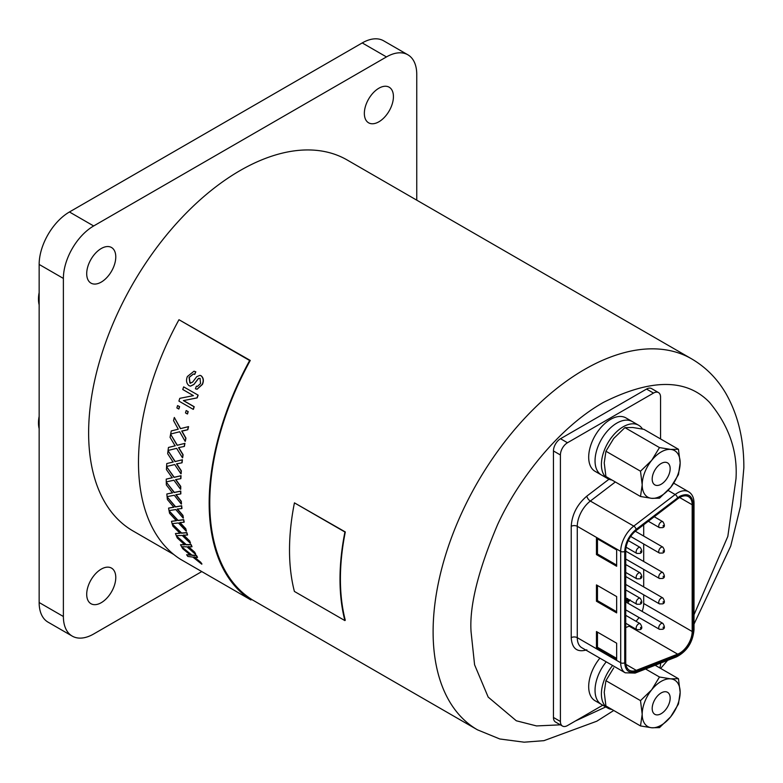 <?xml version="1.0" encoding="UTF-8"?>
<svg xmlns="http://www.w3.org/2000/svg" width="783" height="783" viewBox="0 0 783 783"><rect width="100%" height="100%" fill="white"/><g stroke="black" fill="none" stroke-linecap="round" stroke-linejoin="round"><path stroke-width="1.17" d="M101.242 602.695A20.564 11.872 120 0 0 114.67 584.578A20.564 11.872 120 0 0 111.519 568.106A20.564 11.872 120 0 0 101.242 569.124A20.564 11.872 120 0 0 87.813 587.24A20.564 11.872 120 0 0 90.965 603.713A20.564 11.872 120 0 0 101.242 602.695M101.242 282.095A20.564 11.872 120 0 0 114.67 263.979A20.564 11.872 120 0 0 111.519 247.506A20.564 11.872 120 0 0 101.242 248.524A20.564 11.872 120 0 0 87.813 266.641A20.564 11.872 120 0 0 90.965 283.113A20.564 11.872 120 0 0 101.242 282.095M378.884 121.796A20.564 11.872 120 0 0 392.322 103.679A20.564 11.872 120 0 0 389.171 87.207A20.564 11.872 120 0 0 378.884 88.225A20.564 11.872 120 0 0 365.455 106.341A20.564 11.872 120 0 0 368.607 122.814A20.564 11.872 120 0 0 378.884 121.796M201.779 571.58L93.666 633.995A42.83 24.733 -60 0 1 72.251 636.119A42.83 24.733 -60 0 1 63.384 616.505L63.384 278.425A42.83 24.733 -60 0 1 93.666 225.964L386.459 56.924A42.83 24.733 -60 0 1 407.874 54.8A42.83 24.733 -60 0 1 416.752 74.414L416.752 200.164M63.384 616.505L39.15 602.519L39.15 264.439L63.384 278.425M39.15 602.519A42.83 24.733 120 0 0 48.017 622.133L72.251 636.119M407.874 54.8L383.641 40.814A42.83 24.733 120 0 0 362.226 42.928L386.459 56.924M93.666 225.964L69.442 211.978L362.226 42.928M69.442 211.978A42.83 24.733 120 0 0 39.15 264.439M39.15 292.539A30.273 17.48 120 0 0 39.15 304.881M39.15 416.35A30.273 17.48 120 0 0 39.15 428.692M209.775 502.843A214.17 123.655 120 0 0 251.539 599.318L250.932 599.954L180.256 559.15A215.041 124.154 -60 0 1 178.974 319.718L250.266 360.444A214.17 123.655 120 0 0 209.775 502.843M613.745 710.484L596.793 721.212L543.931 740.669L524.16 742.186L499.818 738.986L477.464 729.825A214.17 123.655 -60 0 1 433.107 631.783A214.17 123.655 -60 0 1 526.587 416.243A214.17 123.655 -60 0 1 691.634 358.868L347.153 159.977A214.17 123.655 120 0 0 182.106 217.361A214.17 123.655 120 0 0 88.626 432.891A214.17 123.655 120 0 0 132.983 530.943L173.806 554.511M250.932 599.954A215.041 124.154 -60 0 1 249.65 360.523L178.974 319.718M249.65 360.523L250.266 360.444M197.345 557.506L193.871 557.065L200.517 562.439A215.325 124.321 -60 0 0 201.76 564.181L192.872 557.095L187.842 556.439A215.325 124.321 -60 0 1 186.608 554.736L190.523 555.186L182.733 548.717A215.325 124.321 -60 0 1 181.636 546.798L191.904 555.088L196.435 555.421A215.041 124.154 -60 0 0 197.522 557.29L197.345 557.506A215.325 124.321 -60 0 1 196.249 555.627L196.435 555.421M194.047 556.85L200.693 562.223A215.041 124.154 -60 0 0 201.926 563.966L201.76 564.181M186.608 554.736L190.7 554.971M191.825 546.837L188.106 546.681L194.478 552.358A215.325 124.321 -60 0 0 195.525 554.335L186.99 546.837L181.558 546.661A215.325 124.321 -60 0 1 180.511 544.723L184.739 544.811L177.271 537.98A215.325 124.321 -60 0 1 176.371 535.856L186.227 544.616L191.111 544.557A215.041 124.154 -60 0 0 192.011 546.642L191.825 546.837A215.325 124.321 -60 0 1 190.925 544.743L191.111 544.557M188.292 546.485L194.664 552.152A215.041 124.154 -60 0 0 195.711 554.129L195.525 554.335M180.511 544.723L184.925 544.606M187.372 535.053L183.379 535.161L189.486 541.131A215.325 124.321 -60 0 0 190.338 543.304L182.165 535.425L176.302 535.699A215.325 124.321 -60 0 1 175.451 533.556L180.012 533.301L172.877 526.147A215.325 124.321 -60 0 1 172.172 523.827L181.607 533.027L186.863 532.597A215.041 124.154 -60 0 0 187.568 534.877L187.372 535.053A215.325 124.321 -60 0 1 186.667 532.773L186.863 532.597M183.574 534.985L189.672 540.945A215.041 124.154 -60 0 0 190.523 543.118L190.338 543.304M175.451 533.556L180.198 533.115M184.005 522.251L179.747 522.604L185.561 528.828A215.325 124.321 -60 0 0 186.217 531.197L178.416 522.966L172.123 523.651A215.325 124.321 -60 0 1 171.467 521.321L176.361 520.754L169.568 513.286A215.325 124.321 -60 0 1 169.079 510.79L178.064 520.392L183.711 519.628A215.041 124.154 -60 0 0 184.201 522.085L184.005 522.251A215.325 124.321 -60 0 1 183.506 519.785L183.711 519.628M179.943 522.437L185.757 528.652A215.041 124.154 -60 0 0 186.403 531.031L186.217 531.197M171.467 521.321L176.567 520.578M181.764 508.519L177.232 509.087L182.752 515.557A215.325 124.321 -60 0 0 183.193 518.101L175.784 509.547L169.04 510.604A215.325 124.321 -60 0 1 168.59 508.098L173.836 507.247L167.386 499.515A215.325 124.321 -60 0 1 167.102 496.853L175.646 506.826L181.676 505.759A215.041 124.154 -60 0 0 181.959 508.373L181.764 508.519A215.325 124.321 -60 0 1 181.47 505.896L181.676 505.759M177.428 508.94L182.958 515.4A215.041 124.154 -60 0 0 183.388 517.945L183.193 518.101M168.59 508.098L174.032 507.09M180.658 493.956L175.842 494.729L181.069 501.394A215.325 124.321 -60 0 0 181.304 504.105L174.286 495.257L167.082 496.647A215.325 124.321 -60 0 1 166.848 493.985L172.436 492.889L166.339 484.912A215.325 124.321 -60 0 1 166.27 482.113L174.355 492.409L180.775 491.078A215.041 124.154 -60 0 0 180.853 493.838L180.658 493.956A215.325 124.321 -60 0 1 180.579 491.205L180.775 491.078M176.038 494.592L181.274 501.267A215.041 124.154 -60 0 0 181.499 503.958L181.304 504.105M166.848 493.985L172.642 492.752M180.697 478.687L175.598 479.617L180.53 486.478A215.325 124.321 -60 0 0 180.55 489.316L173.924 480.224L166.26 481.897A215.325 124.321 -60 0 1 166.241 479.108L172.182 477.787L166.436 469.604A215.325 124.321 -60 0 1 166.583 466.688L174.208 477.268L181.03 475.712A215.041 124.154 -60 0 0 180.893 478.579L180.697 478.687A215.325 124.321 -60 0 1 180.824 475.81L181.03 475.712M175.793 479.509L180.736 486.36A215.041 124.154 -60 0 0 180.746 489.189L180.55 489.316M166.241 479.108L172.387 477.679M181.871 462.822L176.498 463.888L181.137 470.886A215.325 124.321 -60 0 0 180.932 473.842L174.707 464.544L166.593 466.472A215.325 124.321 -60 0 1 166.779 463.556L173.072 462.058L167.679 453.709A215.325 124.321 -60 0 1 168.032 450.695L175.206 461.51L182.419 459.758A215.041 124.154 -60 0 0 182.077 462.733L181.871 462.822A215.325 124.321 -60 0 1 182.214 459.846L182.419 459.758M176.694 463.79L181.333 470.798A215.041 124.154 -60 0 0 181.137 473.744L180.932 473.842M166.779 463.556L173.278 461.97M184.191 446.467L178.534 447.641L182.879 454.766A215.325 124.321 -60 0 0 182.468 457.81L176.635 448.356L168.061 450.46A215.325 124.321 -60 0 1 168.453 447.465L175.108 445.821L170.058 437.335A215.325 124.321 -60 0 1 170.616 434.242L177.34 445.243L184.935 443.354A215.041 124.154 -60 0 0 184.387 446.408L184.191 446.467A215.325 124.321 -60 0 1 184.739 443.423L184.935 443.354M178.739 447.573L183.085 454.698A215.041 124.154 -60 0 0 182.664 457.732L182.468 457.81M168.453 447.465L175.304 445.752M188.38 426.657A215.325 124.321 -60 0 0 187.626 429.759L187.822 429.72A215.041 124.154 -60 0 1 188.566 426.618L180.393 428.653L174.315 417.466L180.589 428.614M187.822 429.72L183.359 430.836M181.891 430.963L185.953 438.177A215.041 124.154 -60 0 0 185.326 441.279L185.131 441.338A215.325 124.321 -60 0 1 185.757 438.226L185.953 438.177M185.131 441.338L179.689 431.756L170.665 434.007A215.325 124.321 -60 0 1 171.262 430.944L176.224 429.701M179.395 406.641A215.325 124.321 -60 0 0 178.71 409L178.896 408.98A215.041 124.154 -60 0 1 179.581 406.622L177.565 405.584L179.581 406.622M188.008 411.613A215.325 124.321 -60 0 0 187.323 413.972L187.509 413.953A215.041 124.154 -60 0 1 188.194 411.594L186.168 410.556L188.194 411.594M197.972 395.141A215.325 124.321 -60 0 0 196.993 397.891L197.169 397.891A215.041 124.154 -60 0 1 198.148 395.141L183.672 386.88L198.148 395.141M197.169 397.891L183.545 400.573L194.213 406.729A215.041 124.154 -60 0 0 193.391 409.333L193.205 409.343A215.325 124.321 -60 0 1 194.027 406.739L194.213 406.729M193.421 374.029L189.232 377.386L190.093 383.034L190.739 383.269M200.037 375.38L201.143 375.762C203.551 377.866 203.981 380.744 202.445 384.394L197.11 389.249M194.086 371.22L195.828 371.817A215.041 124.154 -60 0 0 194.742 374.401L193.342 374.01L189.065 377.367L189.917 383.014L192.608 382.163L196.758 376.662L199.959 375.36L200.977 375.732C203.374 377.837 203.805 380.724 202.268 384.375L197.013 389.239L195.417 388.789A215.325 124.321 -60 0 1 196.396 386.185L197.463 386.44M200.194 378.424L198.667 378.355L193.871 384.482L190.563 386.136M190.651 383.259L190.093 383.034M196.396 386.185L197.385 386.44L200.575 383.533L200.027 378.404L198.667 378.355M200.027 378.404L198.491 378.326L193.871 384.482M193.695 384.473L190.475 386.127L189.036 385.676C186.423 383.435 185.865 380.391 187.372 376.525L194.008 371.211L195.828 371.817M194.576 374.372A215.325 124.321 -60 0 1 195.662 371.788M196.993 397.891L183.545 400.573M183.359 400.583L194.027 406.739M193.205 409.343L178.916 401.092A215.325 124.321 -60 0 1 179.787 398.341L193.411 395.65L182.752 389.494A215.325 124.321 -60 0 1 183.672 386.88M187.323 413.972L185.493 412.915A215.325 124.321 -60 0 1 186.168 410.556M178.71 409L176.88 407.943A215.325 124.321 -60 0 1 177.565 405.584M187.626 429.759L181.695 431.012L185.757 438.226M171.262 430.944L178.26 429.192L173.542 420.618A215.325 124.321 -60 0 1 174.315 417.466M170.616 434.242L177.144 445.312L184.739 443.423M168.032 450.695L175.001 461.598L182.214 459.846M166.583 466.688L174.012 477.376L180.824 475.81M166.27 482.113L174.159 492.536L180.579 491.205M167.102 496.853L175.451 506.973L181.47 505.896M169.079 510.79L177.868 520.558L183.506 519.785M172.172 523.827L181.411 533.203L186.667 532.773M176.371 535.856L186.041 544.811L190.925 544.743M181.636 546.798L191.727 555.294L196.249 555.627M345.303 531.951L294.437 502.862A215.628 124.487 120 0 0 289.514 550.067A215.628 124.487 120 0 0 294.398 591.439L344.882 620.586L345.274 620.214A215.041 124.154 -60 0 1 340.409 578.97A215.041 124.154 -60 0 1 345.303 531.951L344.921 532.009A215.628 124.487 120 0 0 339.998 579.214A215.628 124.487 120 0 0 344.882 620.586M294.437 502.862L344.921 532.009M692.172 504.751A17.706 10.218 120 0 0 688.502 496.647A17.706 10.218 120 0 0 679.654 497.528A17.706 10.218 120 0 0 677.657 498.859L636.266 530.453A17.706 10.218 120 0 0 625.734 550.801L625.734 662.154A17.706 10.218 120 0 0 629.405 670.258A17.706 10.218 120 0 0 636.266 670.346L677.657 654.148A17.706 10.218 120 0 0 692.172 631.499L692.172 504.751L679.654 497.528M586.839 649.831C577.198 652.699 571.991 648.647 571.218 637.675L571.218 526.323C571.991 514.46 577.198 504.389 586.839 496.128L608.959 479.245M660.568 438.95L660.568 397.157A9.993 5.775 120 0 0 658.503 392.586A9.993 5.775 120 0 0 653.502 393.076L567.479 442.747A9.993 5.775 120 0 0 560.413 454.982L560.413 721.486A9.993 5.775 120 0 0 562.488 726.066A9.993 5.775 120 0 0 567.479 725.567L602.773 705.199M659.766 667.919A9.993 5.775 120 0 0 660.568 663.661L660.568 663.132M658.503 392.586L651.534 388.564A9.993 5.775 120 0 0 646.533 389.063L560.52 438.725A9.993 5.775 120 0 0 553.454 450.959L553.454 717.463A9.993 5.775 120 0 0 555.519 722.043L562.488 726.066M596.46 647.864L616.652 659.521L616.652 643.205L596.46 631.548L596.46 647.864L597.468 647.287L616.652 658.356M596.46 554.599L616.652 566.256L616.652 549.94L596.46 538.283L596.46 554.599L597.468 554.021L616.652 565.091M596.46 584.911L596.46 601.236L616.652 612.893L616.652 596.568L596.46 584.911M597.468 632.126L597.468 647.287M597.468 538.861L597.468 554.021M596.46 601.236L597.468 600.649L616.652 611.729M597.468 585.498L597.468 600.649M677.657 654.148L629.199 626.165A17.706 10.218 120 0 0 630.1 625.774M636.021 621.291A17.706 10.218 120 0 0 639.006 617.523M642.148 611.415A17.706 10.218 120 0 0 643.704 603.517L692.172 631.499M629.199 626.165L625.734 627.526M643.704 524.776L643.704 536.071M643.704 543.989L643.704 561.489M643.704 569.398L643.704 586.907M643.704 594.816L643.704 603.517M626.84 601.05L627.751 601.471L628.651 600.052L628.318 599.338M631.235 601.021L630.687 600.708M625.862 602.01L627.349 598.515M627.751 601.471L628.651 600.052M627.242 601.285L628.162 601.696L627.242 601.285L627.751 599.005M625.823 601.569L627.751 598.75M630.07 599.788L627.702 603.076M612.609 665.511A30.84 17.803 120 0 0 601.403 693.973A30.84 17.803 120 0 0 607.794 708.096L601.432 704.426A30.84 17.803 120 0 1 595.041 690.303A30.84 17.803 120 0 1 606.248 661.841A30.84 17.803 120 0 0 595.041 690.303A30.84 17.803 120 0 0 601.432 704.426L595.07 700.746A30.84 17.803 120 0 1 588.689 686.632A30.84 17.803 120 0 1 599.886 658.16M607.794 708.096A30.84 17.803 120 0 0 611.944 709.447M652.19 708.488A12.704 7.341 -60 0 1 657.74 695.705A12.704 7.341 -60 0 1 667.527 692.299A12.704 7.341 -60 0 1 670.16 698.113A12.704 7.341 -60 0 1 664.61 710.905A12.704 7.341 -60 0 1 654.823 714.311A12.704 7.341 -60 0 1 652.19 708.488M605.925 680.672L640.504 700.628L642.197 714.262L640.504 725.939L605.925 705.972L604.231 692.338L605.925 680.672L613.725 667.879M640.504 725.939L651.681 727.759L659.482 727.632L670.669 716.807L678.46 704.015L680.153 692.338L678.46 678.714L655.146 665.247M645.584 668.995L659.482 677.011L651.681 689.803L640.504 700.628M678.46 678.714L670.669 678.841L659.482 677.011M670.669 678.841A26.847 15.494 -60 0 1 680.153 692.338A26.847 15.494 120 0 1 670.669 716.807A26.847 15.494 120 0 1 651.681 727.759A26.847 15.494 120 0 1 642.197 714.262A26.847 15.494 120 0 1 651.681 689.803A26.847 15.494 120 0 1 670.669 678.841M642.481 429.025A30.84 17.803 120 0 0 638.634 425.247L632.273 421.567A30.84 17.803 120 0 0 608.508 429.838A30.84 17.803 120 0 0 595.041 460.874A30.84 17.803 120 0 0 601.432 474.987L595.07 471.317A30.84 17.803 120 0 1 588.689 457.203A30.84 17.803 120 0 1 602.147 426.158A30.84 17.803 120 0 1 625.911 417.897L632.273 421.567A30.84 17.803 120 0 0 608.508 429.838A30.84 17.803 120 0 0 595.041 460.874A30.84 17.803 120 0 0 601.432 474.987L607.794 478.658A30.84 17.803 120 0 0 611.944 480.018M638.634 425.247A30.84 17.803 120 0 0 614.87 433.508A30.84 17.803 120 0 0 601.403 464.544A30.84 17.803 120 0 0 607.794 478.658M652.19 479.059A12.704 7.341 -60 0 1 657.74 466.267A12.704 7.341 -60 0 1 667.527 462.861A12.704 7.341 -60 0 1 670.16 468.684A12.704 7.341 -60 0 1 664.61 481.467A12.704 7.341 -60 0 1 654.823 484.873A12.704 7.341 -60 0 1 652.19 479.059M640.504 496.5L605.925 476.544L604.231 462.91L605.925 451.233L613.725 438.451L624.912 427.626L632.703 427.489L643.89 429.319L678.46 449.276L670.669 449.413L659.482 447.582L651.681 460.365L640.504 471.2L642.197 484.824L640.504 496.5L651.681 498.331L659.482 498.203L670.669 487.369L678.46 474.586L680.153 462.91L678.46 449.276M605.925 451.233L640.504 471.2M624.912 427.626L659.482 447.582M670.669 449.413A26.847 15.494 -60 0 1 680.153 462.91A26.847 15.494 120 0 1 670.669 487.369A26.847 15.494 120 0 1 651.681 498.331A26.847 15.494 120 0 1 642.197 484.824A26.847 15.494 120 0 1 651.681 460.365A26.847 15.494 120 0 1 670.669 449.413M560.354 724.833L536.512 725.929L516.31 720.781L488.181 697.095L474.586 664.796L471.063 631.783C469.301 606.218 478.129 570.523 497.557 524.708C517.886 480.126 558.563 427.704 603.527 402.345C651.172 378.512 686.495 378.512 709.496 402.345C728.924 425.727 737.752 451.223 735.991 478.824L727.828 536.394L694.012 614.763M605.778 706.932L575.358 721.016M663.191 526.333L663.191 525.403L663.191 526.333M662.888 521.732C664.973 525.05 664.884 527.018 662.604 527.634L659.462 527.664A3.426 1.977 -60 0 1 658.934 524.923A3.426 1.977 -60 0 1 661.175 521.899A3.426 1.977 -60 0 1 662.888 521.732L654.236 516.741M640.582 552.093L640.582 551.163L640.582 552.093M640.269 547.493C642.363 550.811 642.266 552.778 639.985 553.405L636.843 553.434A3.426 1.977 -60 0 1 636.325 550.684A3.426 1.977 -60 0 1 638.556 547.669A3.426 1.977 -60 0 1 640.269 547.493L628.289 540.583M668.036 490.403L675.161 494.523A21.993 12.694 -60 0 1 677.628 492.859A21.993 12.694 -60 0 1 688.629 491.773C692.172 493.985 693.963 497.734 694.012 503.009A2.858 1.644 180 0 1 693.18 504.174L693.18 630.912A2.858 1.644 0 0 0 694.012 629.747L694.012 503.009M677.501 497.802A2.858 1.37 -127.4 0 0 675.161 494.523L633.77 526.107A2.858 1.37 52.6 0 1 636.109 529.396L679.654 496.363C687.807 492.644 692.319 495.248 693.18 504.174M615.34 481.976L590.353 501.051A4.287 2.046 52.6 0 1 586.839 496.128M635.13 673.086L676.522 656.878A2.858 1.889 -111.4 0 0 677.501 655.391L636.109 671.599A2.858 1.889 -111.4 0 1 635.13 673.086L625.245 672.803A21.993 12.694 -60 0 1 620.694 662.741A2.858 1.644 0 0 0 624.726 662.741L624.726 551.389A2.858 1.644 0 0 1 620.694 551.389L620.694 662.741L577.277 637.675L577.277 526.323L620.694 551.389A21.993 12.694 -60 0 1 633.77 526.107L590.353 501.051A21.993 12.694 120 0 0 577.277 526.323A4.287 2.476 0 0 0 571.218 526.323M625.245 672.803L581.828 647.737A21.993 12.694 120 0 1 577.277 637.675A4.287 2.476 0 0 0 571.218 637.675M560.413 721.486L553.454 717.463M560.413 454.982L553.454 450.959M567.479 442.747L560.52 438.725M653.502 393.076L646.533 389.063M624.726 551.389C625.304 542.746 629.092 535.415 636.109 529.396M636.109 671.599C629.092 673.664 625.304 670.718 624.726 662.741M693.18 630.912C691.947 642.177 686.72 650.34 677.501 655.391M625.901 664.366L636.266 670.346M640.582 602.93L640.582 601.99L640.582 602.93M640.269 598.329C642.363 601.638 642.266 603.605 639.985 604.231L636.843 604.261A3.426 1.977 -60 0 1 636.325 601.51A3.426 1.977 -60 0 1 638.556 598.496A3.426 1.977 -60 0 1 640.269 598.329L625.734 589.932M640.582 577.511L640.582 576.582L640.582 577.511M640.269 572.911C642.363 576.229 642.266 578.197 639.985 578.813L636.843 578.843A3.426 1.977 -60 0 1 636.325 576.102A3.426 1.977 -60 0 1 638.556 573.078A3.426 1.977 -60 0 1 640.269 572.911L625.734 564.523M640.582 628.338L640.582 627.408L640.582 628.338M640.269 623.738C642.363 627.056 642.266 629.023 639.985 629.649L636.843 629.679A3.426 1.977 -60 0 1 636.325 626.929A3.426 1.977 -60 0 1 638.556 623.914A3.426 1.977 -60 0 1 640.269 623.738L625.734 615.35M663.191 602.577L663.191 601.647L663.191 602.577M662.888 597.977C664.973 601.295 664.884 603.262 662.604 603.879L659.462 603.908A3.426 1.977 -60 0 1 658.934 601.168A3.426 1.977 -60 0 1 661.175 598.143A3.426 1.977 -60 0 1 662.888 597.977L625.734 576.523M663.191 551.751L663.191 550.811L663.191 551.751M662.888 547.151C664.973 550.459 664.884 552.426 662.604 553.052L659.462 553.082A3.426 1.977 -60 0 1 658.934 550.332A3.426 1.977 -60 0 1 661.175 547.317A3.426 1.977 -60 0 1 662.888 547.151L635.316 531.226M663.191 577.159L663.191 576.229L663.191 577.159M662.888 572.559C664.973 575.877 664.884 577.844 662.604 578.471L659.462 578.5A3.426 1.977 -60 0 1 658.934 575.75A3.426 1.977 -60 0 1 661.175 572.735A3.426 1.977 -60 0 1 662.888 572.559L625.734 551.115M663.191 627.995L663.191 627.056L663.191 627.995M662.888 623.395C664.973 626.703 664.884 628.671 662.604 629.297L659.462 629.326A3.426 1.977 -60 0 1 658.934 626.576A3.426 1.977 -60 0 1 661.175 623.562A3.426 1.977 -60 0 1 662.888 623.395L625.734 601.941M694.012 624.139L730.725 546.123L740.503 506.258L743.85 467.872C743.967 439.371 737.929 414.481 725.733 393.203C717.15 378.61 705.786 367.168 691.634 358.868M477.464 729.825L251.5 599.367M667.605 660.372L660.646 668.428M659.462 527.664L648.334 521.243M636.843 553.434L626.087 547.219M688.629 491.773L673.723 483.17M694.012 629.747C692.818 642.314 686.994 651.358 676.522 656.878M636.843 604.261L625.734 597.85M636.843 578.843L625.734 572.432M636.843 629.679L625.734 623.258M659.462 603.908L625.734 584.441M659.462 553.082L630.667 536.463M659.462 578.5L625.734 559.023M659.462 629.326L625.734 609.859"/></g></svg>
